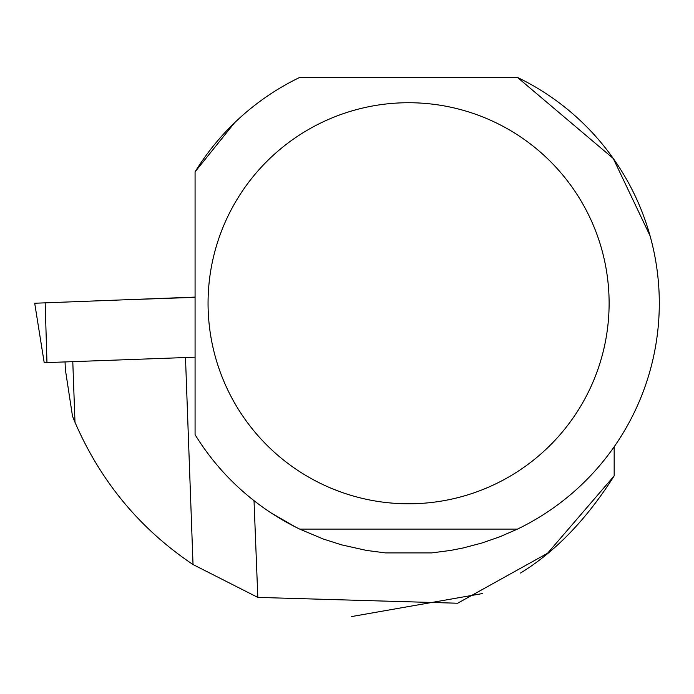 <?xml version="1.0" encoding="UTF-8"?>
<svg xmlns="http://www.w3.org/2000/svg" width="694" height="694" viewBox="0 0 694 694"><rect width="100%" height="100%" fill="white"/><g stroke="black" fill="none" stroke-linecap="round" stroke-linejoin="round"><path stroke-width="1.04" d="M195.075 357.193L44.607 362.676M195.075 297.11L34.7 303.243L195.075 297.11M195.075 297.179L126.438 299.756L195.075 297.344M72.783 361.652L74.987 422.264L72.506 416.227L65.34 369.425L65.062 361.938M74.987 422.264C100.639 481.506 139.98 528.941 193.027 564.552L257.821 597.404L457.641 603.233L547.575 553.248L614.164 475.902C586.63 519.312 555.417 551.687 520.526 573.027M482.686 593.517L351.546 616.576M299.713 529.106L323.257 539.012L341.509 544.833L366.441 550.411L385.439 552.901L431.737 552.901L450.736 550.411L463.271 547.939L481.801 543.046L499.897 536.757L517.464 529.106L299.713 529.106A250.716 250.716 0 0 1 195.075 434.678L195.075 171.852L234.555 122.795M254.021 500.66A55277.516 105.393 -92.1 0 1 257.821 597.404M614.164 446.771L614.164 475.902M650.035 235.743L613.244 158.449L517.464 77.424A250.716 250.716 0 0 1 517.464 529.106M517.464 77.424L299.713 77.424A250.716 250.716 0 0 0 195.075 171.852M295.791 527.171L271.233 513.005M609.115 303.261A200.523 200.523 0 0 0 237.816 198.154A200.523 200.523 0 0 0 353.966 496.21A200.523 200.523 0 0 0 609.115 303.261M45.171 302.879L46.966 362.598M193.027 564.552L185.489 357.54M44.208 362.693L34.7 303.243"/></g></svg>
